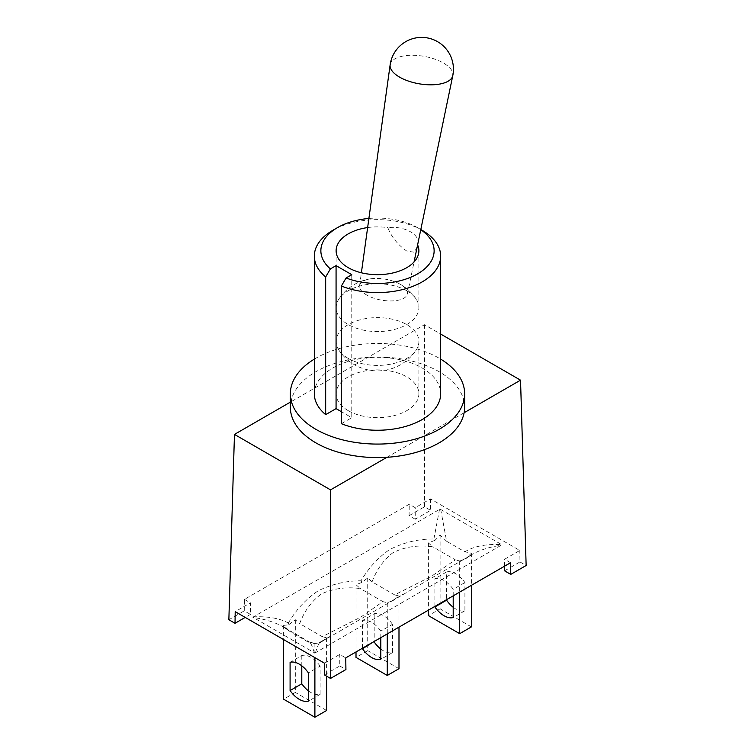 <?xml version="1.0" encoding="UTF-8"?>
<svg xmlns="http://www.w3.org/2000/svg" width="755" height="755" viewBox="0 0 755 755"><rect width="100%" height="100%" fill="white"/><g stroke="black" fill="none" stroke-linecap="round" stroke-linejoin="round"><path stroke-width="0.57" stroke-dasharray="3.77 2.83" d="M368.893 218.45A56.634 32.701 180 0 1 417.553 227.651A56.634 32.701 180 0 1 420.771 229.68M417.808 243.959C420.308 234.399 404.236 225.641 387.806 227.632C391.552 237.108 397.876 244.913 406.766 251.056L414.382 252.236L417.298 246.423M367.638 227.566A41.383 23.896 180 0 1 387.806 227.632M464.117 412.74L386.938 457.294M290.364 407.285A87.136 50.302 180 0 1 290.883 401.839L368.062 357.275A87.136 50.302 180 0 1 464.636 407.285M290.364 402.132L290.883 401.839A87.136 50.302 180 0 1 368.062 357.275L424.48 324.707L440.675 334.059M406.766 290.76A41.383 23.896 0 0 0 338.797 299.197A41.383 23.896 0 0 0 336.117 307.662A41.383 23.896 0 0 0 348.234 324.556A41.383 23.896 0 0 0 393.336 329.737A41.383 23.896 0 0 0 418.883 307.662A41.383 23.896 0 0 0 416.203 299.197A41.383 23.896 0 0 0 406.766 290.76M422.168 230.322A63.175 36.476 0 0 0 332.832 230.322M351.773 274.697L351.773 417.694L341.383 411.692M341.383 423.697L351.773 417.694M314.325 359.125A87.136 50.302 180 0 1 368.062 343.761A87.136 50.302 180 0 1 440.675 359.125M314.325 393.77A63.175 36.476 180 0 1 377.5 357.304A63.175 36.476 180 0 1 440.675 393.77M372.064 581.831L367.723 577.952L361.862 582.445L361.032 580.812C368.374 568.279 377.802 557.917 389.325 549.734C403.765 542.392 418.619 538.815 433.898 539.004L435.003 540.316L428.406 542.92L432.747 546.79C418.317 544.751 405.048 546.724 392.94 552.707C383.7 559.757 376.745 569.468 372.064 581.831L394.648 594.865L431.52 576.254L455.331 559.832L432.747 546.79M433.898 539.004L439.448 509.738L440.344 509.2A28.322 16.346 60 0 0 440.108 509.068L252.812 617.203L314.656 652.905M440.693 509.398L446.62 541.278L464.882 551.82C473.668 546.299 485.909 543.883 501.603 544.572L440.278 509.238M446.62 541.278L440.108 535.068L435.003 540.316M253.114 617.316L253.944 616.844C268.195 616.259 279.671 618.317 288.353 623.026L288.731 624.762L283.616 625.414L290.118 631.633L283.569 627.056C275.15 622.299 265.099 619.128 253.397 617.543M361.862 582.435L356.011 584.71L360.361 588.589C346.451 586.654 333.521 588.419 321.573 593.883C311.749 600.895 304.444 610.804 299.669 623.63L322.253 636.663L360.871 617.071L382.936 601.622L360.361 588.589M288.731 624.753L295.328 619.751L299.669 623.63M288.353 623.026C295.951 609.889 305.85 599.168 318.063 590.863C332.077 584.077 346.394 580.727 361.032 580.812M314.307 652.707C312.419 646.45 310.796 642.883 309.446 641.995L314.892 643.468L319.997 642.807L321.101 641.939L320.328 641.995C318.997 642.864 317.411 646.337 315.552 652.414L314.722 652.867M308.38 642.175L290.118 631.633M314.656 652.933A28.322 16.346 -120 0 1 314.892 653.047L501.056 545.318C489.57 546.931 479.699 550.084 471.441 554.755L466.269 558.36L471.384 553.122L464.882 551.82M466.647 557.917L460.899 560.842L471.431 554.755L466.581 558.105M466.552 558.124L459.672 560.974L455.331 559.832M463.476 559.559L393.968 599.829A15.119 8.73 60 0 1 393.289 600.395L403.274 594.11M394.648 594.865L398.989 596.006L393.138 600.499L387.277 602.764L382.936 601.622M393.968 599.829L321.101 641.939M322.253 636.663L326.594 637.805L320.271 642.618M314.892 643.468L314.892 657.643M326.594 637.805L326.594 676.169M471.384 553.122L471.384 585.342M459.672 560.974L459.672 592.099M398.989 596.006L398.989 627.141M387.277 602.764L387.277 633.898M367.723 577.952L367.723 650.64L356.011 657.397M356.011 584.71L356.011 651.952M428.406 542.92L428.406 610.153M440.108 535.068L440.108 608.851L428.406 615.608M283.616 625.414L283.616 639.589M295.328 619.751L295.328 692.439L283.616 699.196M434.88 606.416L434.88 578.726A21.782 12.58 60 0 1 453.208 589.306L453.208 595.837M471.384 626.895L440.108 608.851M453.208 607.265A21.782 12.58 -120 0 0 464.91 610.776L464.91 582.549A21.782 12.58 -120 0 0 446.582 571.96L446.582 599.659M464.91 582.549L453.208 589.306M446.582 571.96L434.88 578.726M464.91 610.776L453.208 617.543M362.485 648.215L362.485 620.516A21.782 12.58 60 0 1 380.813 631.105L380.813 637.635M380.813 649.064A21.782 12.58 -120 0 0 392.515 652.575L392.515 624.338L380.813 631.105M392.515 652.575L380.813 659.332M392.515 624.338A21.782 12.58 -120 0 0 374.187 613.758L362.485 620.516M374.187 613.758L374.187 641.457M398.989 668.694L367.723 650.64M308.418 690.863A21.782 12.58 -120 0 0 320.12 694.373L320.12 666.137L308.418 672.894M320.12 694.373L308.418 701.131M320.12 666.137A21.782 12.58 -120 0 0 301.792 655.557L290.09 662.314M301.792 655.557L301.792 665.825M326.594 710.493L295.328 692.439M324.537 663.211L339.759 654.425L345.752 657.879M324.357 674.876L339.759 665.985L339.759 654.425M510.559 562.72L504.576 559.266L519.799 550.48L430.463 498.895L415.241 507.69L409.248 504.236L244.441 599.385L244.261 610.842L250.424 614.4L250.424 602.839L235.201 611.635M244.441 599.385L250.424 602.839M504.576 566.184L504.576 559.266M339.759 665.985L345.922 669.543M250.424 614.4L245.205 617.411M504.576 570.827L519.978 561.937L519.799 550.48M430.463 498.895L430.643 510.361L415.241 519.251L415.241 507.69M415.241 519.251L409.078 515.693L409.248 504.236M519.978 561.937L526.141 565.495M409.078 515.693L424.48 506.803L430.643 510.361M228.859 619.742L244.261 610.842M424.48 506.803L424.48 324.707M366.779 295.063A24.264 10.645 -170.2 0 1 359.597 285.701A24.264 10.645 -170.2 0 1 370.403 278.84A24.264 10.645 -170.2 0 1 399.537 283.88A24.264 10.645 -170.2 0 1 407.417 293.969A24.264 10.645 -170.2 0 1 391.836 300.934A24.264 10.645 -170.2 0 1 366.779 295.063M348.234 358.408A41.383 23.896 180 0 1 338.797 349.971A41.383 23.896 180 0 1 336.117 341.505A41.383 23.896 180 0 1 377.5 317.619A41.383 23.896 180 0 1 418.883 341.505A41.383 23.896 180 0 1 416.203 349.971A41.383 23.896 180 0 1 348.234 358.408M348.234 410.663A41.383 23.896 0 0 0 393.336 415.845A41.383 23.896 0 0 0 418.883 393.77A41.383 23.896 0 0 0 377.5 369.875A41.383 23.896 0 0 0 336.117 393.77A41.383 23.896 0 0 0 348.234 410.663M390.137 64.845A31.785 13.949 -170.2 0 1 423.866 56.314A31.785 13.949 -170.2 0 1 452.773 75.67M418.883 307.662L418.883 250.773M336.117 307.662L336.117 250.773M417.553 227.651L420.799 229.529M288.448 630.425L283.569 627.056L309.437 641.995C313.023 643.921 316.647 643.921 320.328 641.995M320.337 641.995L330.869 635.908L320.29 642.609M391.081 601.358L403.264 594.119M407.417 293.969L414.061 261.966M359.597 285.701L361.381 272.781M416.203 299.197A46.291 46.291 0 0 0 399.537 283.88M370.403 278.84A46.291 46.291 0 0 0 338.797 299.197M338.797 349.971A46.291 46.291 0 0 0 416.203 349.971M418.883 393.77L418.883 341.505M336.117 393.77L336.117 341.505"/><path stroke-width="1.13" d="M337.447 227.651L332.832 230.322A63.175 36.476 0 0 0 314.325 256.105A63.175 36.476 0 0 0 325.669 276.962L330.379 268.912A56.634 32.701 180 0 1 337.447 227.651A56.634 32.701 180 0 1 368.893 218.45M420.771 229.68A56.634 32.701 180 0 1 419.752 272.546A56.634 32.701 180 0 1 346.083 277.982L341.383 286.032A63.175 36.476 0 0 0 406.728 288.438A63.175 36.476 0 0 0 440.675 256.105A63.175 36.476 0 0 0 422.168 230.322L420.799 229.529M330.379 268.912L336.069 265.628L351.773 274.697L346.083 277.982M414.061 261.966L452.773 75.67A31.785 13.949 -170.2 0 1 432.37 84.796A31.785 13.949 -170.2 0 1 399.546 77.104A31.785 13.949 -170.2 0 1 390.137 64.845A31.804 31.804 0 0 1 427.056 37.863A31.804 31.804 0 0 1 452.773 75.67M417.581 244.818A41.383 23.896 180 0 1 418.883 250.773A41.383 23.896 180 0 1 377.5 274.669A41.383 23.896 180 0 1 336.117 250.773A41.383 23.896 180 0 1 367.638 227.566M440.675 359.125A87.136 50.302 180 0 1 464.636 393.77L464.636 407.285A87.136 50.302 180 0 1 464.117 412.74A87.136 50.302 180 0 1 386.938 457.294A87.136 50.302 180 0 1 290.364 407.285L290.364 393.77A87.136 50.302 180 0 1 314.325 359.125M336.069 265.628L336.069 408.625L325.669 414.627L325.669 276.962M341.383 286.032L341.383 423.697A63.175 36.476 180 0 0 406.728 426.103A63.175 36.476 180 0 0 440.675 393.77L440.675 256.105M341.383 411.692L336.069 408.625M464.636 393.77A87.136 50.302 180 0 1 410.843 440.25A87.136 50.302 180 0 1 315.892 429.34A87.136 50.302 180 0 1 290.364 393.77M325.669 414.627A63.175 36.476 180 0 1 314.325 393.77L314.325 256.105M386.938 457.294L330.52 489.872L234.465 434.408L290.364 402.132M440.675 334.059L520.535 380.161L464.117 412.74M314.892 657.643L314.892 717.25L326.594 710.493L326.594 676.169M471.384 585.342L471.384 626.895L459.672 633.662L459.672 592.099M398.989 627.141L398.989 668.694L387.277 675.451L387.277 633.898M356.011 651.952L356.011 657.397L387.277 675.451M428.406 610.153L428.406 615.608L459.672 633.662M283.616 639.589L283.616 699.196L314.892 717.25M453.208 595.837L453.208 617.543A21.782 12.58 60 0 1 434.88 606.954L434.88 606.416M446.582 599.659L446.582 600.197A21.782 12.58 -120 0 0 453.208 607.265M446.582 600.197L434.88 606.954M380.813 637.635L380.813 659.332A21.782 12.58 60 0 1 362.485 648.753L362.485 648.215M374.187 641.457L362.485 648.753M374.187 641.995A21.782 12.58 -120 0 0 380.813 649.064M290.09 690.551L290.09 662.314A21.782 12.58 60 0 1 308.418 672.894L308.418 701.131A21.782 12.58 60 0 1 290.09 690.551L301.792 683.794A21.782 12.58 -120 0 0 308.418 690.863M301.792 665.825L301.792 683.794M245.205 617.411L235.022 623.3L235.201 611.635L324.537 663.211L324.357 674.876L330.52 678.434L330.52 489.872M330.52 678.434L345.922 669.543L345.752 657.879L510.559 562.72L510.739 574.385L504.576 570.827L504.576 566.184M235.022 623.3L228.859 619.742L234.465 434.408M520.535 380.161L526.141 565.495L510.739 574.385M361.381 272.781L390.137 64.845"/></g></svg>

